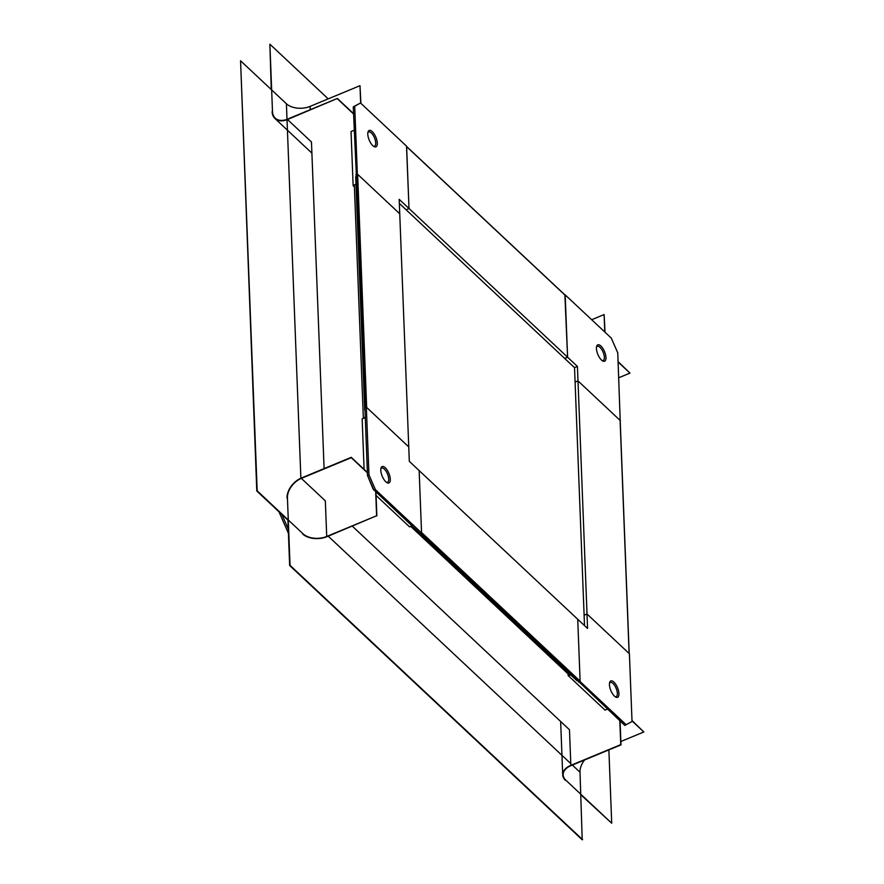 <?xml version="1.0" encoding="UTF-8"?>
<svg xmlns="http://www.w3.org/2000/svg" width="884" height="884" viewBox="0 0 884 884"><rect width="100%" height="100%" fill="white"/><g stroke="black" fill="none" stroke-linecap="round" stroke-linejoin="round"><path stroke-width="1.33" d="M278.968 511.781L288.405 533.273M281.874 514.499L288.239 528.997M360.661 103.13L359.987 85.682L310.085 106.389A17.161 10.509 177.8 0 1 286.405 103.748L240.558 60.764L257.178 490.83L303.035 533.814A17.161 10.509 177.8 0 0 326.715 536.466L376.606 515.759L326.958 536.687A17.614 10.785 177.8 0 1 302.648 533.98M240.558 60.764L256.791 490.996L287.897 520.146L289.654 565.506L582.224 839.8L580.003 772.24A17.161 11.602 133.2 0 1 584.534 759.997M375.689 491.858L376.606 515.759M359.987 85.682L360.904 103.362M375.932 492.09L376.849 515.991M367.412 472.829L351.257 457.68L301.367 478.388A17.161 11.602 133.2 0 0 287.433 497.946L290.04 565.34L582.6 839.645M287.046 498.101A17.614 11.912 133.2 0 1 301.356 478.023L351.246 457.326L367.401 472.465M620.855 741.51L643.828 731.974L631.994 720.526M632.005 720.891L643.828 731.974M620.06 720.979L620.988 744.869L571.097 765.577A17.161 10.509 -2.2 0 0 563.174 774.881A17.161 10.509 -2.2 0 0 565.859 780.218L611.706 823.214L608.877 749.897M565.473 780.384A17.614 10.785 -2.2 0 1 562.71 774.903A17.614 10.785 -2.2 0 1 570.854 765.345L620.745 744.637L619.817 720.747M611.706 823.214L580.876 794.826M605.043 332.24L604.115 314.571L591.683 319.732M604.789 332.019L604.115 314.571M328.207 98.875L269.885 44.2L272.493 111.605A17.161 11.602 -46.8 0 0 275.222 118.113A17.161 11.602 -46.8 0 0 287.477 119.152L337.368 98.444L287.499 119.517A17.614 11.912 -46.8 0 1 274.913 118.456A17.614 11.912 -46.8 0 1 272.106 111.76M269.885 44.2L271.255 89.538M618.734 377.755L629.961 373.103L618.115 361.655M353.523 113.594L337.368 98.444M629.961 373.103L618.126 362.02M353.534 113.948L337.39 98.809M564.876 295.013L567.594 357.191L564.655 358.407M567.594 357.191L409.016 208.513L406.529 146.424M356.363 175.076L353.268 106.865L360.506 102.986L406.607 146.214L409.016 208.547L406.121 209.751L399.336 203.386M360.506 102.986L354.716 106.268L357.335 174.026L399.745 213.784L399.181 199.331L409.016 208.547M372.816 145.661A8.862 3.624 -112.5 0 1 367.987 132.059A8.862 3.624 -112.5 0 1 372.274 131.661A8.862 3.624 -112.5 0 1 377.236 142.202A8.862 3.624 -112.5 0 1 374.009 146.556A8.862 3.624 -112.5 0 1 372.816 145.661M353.268 106.865L354.716 106.268M355.887 174.623L357.335 174.026M354.34 185.242L353.136 185.739L354.396 186.878M353.136 185.739L351.036 131.528L354.164 130.235M367.843 132.777A7.68 3.138 -112.5 0 1 368.595 131.981A7.68 3.138 -112.5 0 1 371.346 132.998A7.68 3.138 -112.5 0 1 375.368 140.545A7.68 3.138 -112.5 0 1 374.484 146.169A7.68 3.138 -112.5 0 1 373.391 146.147M564.699 358.429L574.534 367.645L577.429 366.44L567.594 357.224L564.699 358.429M584.512 625.607L574.534 367.645M578.003 380.916L587.02 614.026L629.11 653.486L620.104 420.386L578.003 380.916L575.119 382.12L577.992 380.905L577.429 366.44M620.203 420.74L617.772 352.893L611.286 338.097L565.185 294.88L567.594 357.224M620.402 420.662L577.992 380.905M596.435 348.561A8.862 3.624 -112.5 0 1 596.634 346.418A8.862 3.624 -112.5 0 1 601.761 346.915A8.862 3.624 -112.5 0 1 605.96 357.49A8.862 3.624 -112.5 0 1 602.656 360.926A8.862 3.624 -112.5 0 1 596.435 348.561M596.49 347.136A7.68 3.138 -112.5 0 1 597.241 346.351A7.68 3.138 -112.5 0 1 601.661 349.401A7.68 3.138 -112.5 0 1 604.358 357.291A7.68 3.138 -112.5 0 1 603.131 360.539A7.68 3.138 -112.5 0 1 602.037 360.517M357.644 174.325L399.745 213.784L408.751 446.895L366.661 407.425L357.644 174.325L356.572 174.468L355.722 177.054M365.258 417.226L363.335 418.022L354.329 184.922L355.976 184.226M364.959 409.325L364.993 410.375M584.103 615.209L586.998 614.004L587.562 628.458L577.705 619.253M578.666 681.52L624.789 725.399L632.027 721.532L629.408 653.762L586.998 614.004M626.237 724.803L580.136 681.586L577.727 619.242M613.916 682.128A8.862 3.624 -112.5 0 1 618.877 692.68A8.862 3.624 -112.5 0 1 615.64 697.034A8.862 3.624 -112.5 0 1 614.457 696.139A8.862 3.624 -112.5 0 1 609.629 682.525A8.862 3.624 -112.5 0 1 613.916 682.128M609.485 683.244A7.68 3.138 -112.5 0 1 610.236 682.459A7.68 3.138 -112.5 0 1 612.988 683.465A7.68 3.138 -112.5 0 1 617.01 691.012A7.68 3.138 -112.5 0 1 616.126 696.647A7.68 3.138 -112.5 0 1 615.032 696.625M578.689 682.183L579.451 681.862M569.296 675.067L568.147 675.542L568.081 673.928M607.418 709.123L605.021 710.117L568.147 675.542M421.558 532.908L420.11 533.516L373.136 489.161L367.512 475.493L374.009 490.288L375.457 489.692L421.558 532.908L419.149 470.564L409.314 461.349L408.751 446.895L366.341 407.137L368.959 474.896L375.457 489.692M390.308 479.238A8.862 3.624 -112.5 0 1 386.993 482.664A8.862 3.624 -112.5 0 1 380.783 470.299A8.862 3.624 -112.5 0 1 380.982 468.155A8.862 3.624 -112.5 0 1 386.109 468.653A8.862 3.624 -112.5 0 1 390.308 479.238M366.341 407.137L364.893 407.734L367.512 475.493L368.959 474.896M411.966 525.881L409.568 526.875L376.065 495.46M380.838 468.885A7.68 3.138 -112.5 0 1 381.59 468.089A7.68 3.138 -112.5 0 1 386.01 471.139A7.68 3.138 -112.5 0 1 388.706 479.04A7.68 3.138 -112.5 0 1 387.479 482.277A7.68 3.138 -112.5 0 1 386.385 482.255M365.28 417.546L362.153 418.85L364.097 469.371M580.114 681.155L421.535 532.477L419.149 470.597L577.727 619.275L580.114 681.155L579.285 681.829L576.699 680.481M411.005 526.278L412.264 526.157M570.71 674.879L569.594 675.343L411.016 526.665M574.534 367.678L399.336 203.419M286.405 103.748L287.013 119.34M287.024 119.705L300.88 478.233M310.085 106.389L310.218 109.715M287.499 119.517L311.466 141.993L324.096 468.586M301.367 478.388L325.334 500.863L326.715 536.466M328.207 536.179L570.788 763.599M572.346 765.058L580.003 772.24M352.329 526.168L569.473 729.753L570.854 765.345M565.196 295.311L406.618 146.645M355.711 176.877L364.727 409.988M356.572 174.468L365.578 407.447M418.231 531.914L576.81 680.581M420.784 533.229L579.285 681.829M562.71 774.903L560.644 721.477M311.897 153.131L274.913 118.456M565.108 295.09L406.618 146.501M355.699 176.966L364.705 410.077M629.198 653.574L620.192 420.563M418.165 531.87L576.744 680.536"/></g></svg>
